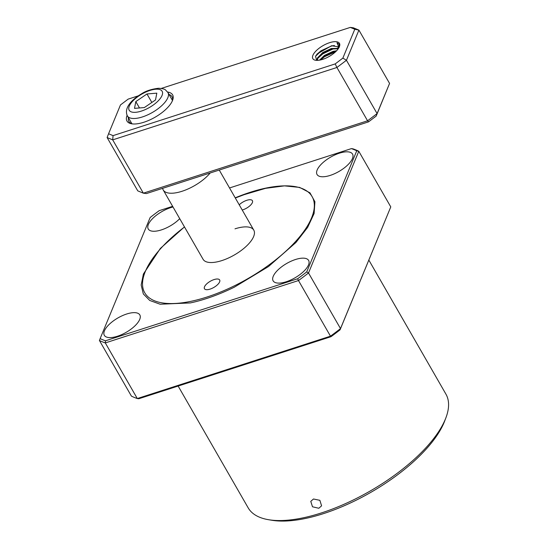 <?xml version="1.0" encoding="UTF-8"?>
<svg xmlns="http://www.w3.org/2000/svg" width="548" height="548" viewBox="0 0 548 548"><rect width="100%" height="100%" fill="white"/><g stroke="black" fill="none" stroke-linecap="round" stroke-linejoin="round"><path stroke-width="0.82" d="M318.826 508.263L312.504 506.79L310.771 501.358L313.497 498.995L319.874 500.324L321.58 505.825L318.826 508.263M178.134 386.045L248.182 507.859A114.059 46.21 -29.9 0 0 268.63 519.723A114.059 46.21 -29.9 0 0 368.886 491.755A114.059 46.21 -29.9 0 0 445.312 419.282A114.059 46.21 -29.9 0 0 445.908 417.788A114.059 46.21 -29.9 0 0 445.935 394.149L368.852 260.095M268.63 519.723L271.972 520.278A111.134 45.025 -29.9 0 0 369.66 493.022A111.134 45.025 -29.9 0 0 444.127 422.412A111.134 45.025 -29.9 0 0 444.702 420.953L445.908 417.788M317.155 169.99A20.475 8.295 150.1 0 1 335.027 154.872A20.475 8.295 150.1 0 1 352.542 154.091A20.475 8.295 150.1 0 1 352.426 158.598A20.475 8.295 150.1 0 1 334.561 173.716A20.475 8.295 150.1 0 1 317.045 174.497A20.475 8.295 150.1 0 1 317.155 169.99M273.233 276.322A20.475 8.295 150.1 0 1 291.104 261.204A20.475 8.295 150.1 0 1 308.62 260.423A20.475 8.295 150.1 0 1 308.503 264.937A20.475 8.295 150.1 0 1 290.639 280.055A20.475 8.295 150.1 0 1 273.123 280.836A20.475 8.295 150.1 0 1 273.233 276.322M179.723 218.659A20.475 8.295 150.1 0 1 161.585 229.838A20.475 8.295 150.1 0 1 148.255 228.989A20.475 8.295 150.1 0 1 148.364 224.481A20.475 8.295 150.1 0 1 173.01 206.986M104.442 330.814A20.475 8.295 150.1 0 1 122.314 315.696A20.475 8.295 150.1 0 1 139.822 314.915A20.475 8.295 150.1 0 1 139.713 319.429A20.475 8.295 150.1 0 1 121.841 334.547A20.475 8.295 150.1 0 1 104.332 335.328A20.475 8.295 150.1 0 1 104.442 330.814M184.505 226.982A96.51 39.1 -29.9 0 0 145.295 271.548A96.51 39.1 -29.9 0 0 144.768 292.817A96.51 39.1 -29.9 0 0 227.331 289.139A96.51 39.1 -29.9 0 0 311.572 217.871A96.51 39.1 -29.9 0 0 312.1 196.595A96.51 39.1 -29.9 0 0 235.215 197.828M340.041 329.848L340.507 328.595L308.517 272.966L358.789 151.262L390.779 206.891L340.041 329.848A163.777 66.356 150.1 0 1 330.978 336.705L138.781 398.752L137.295 398.547A165.236 66.945 150.1 0 1 131.404 396.101L99.414 340.472A165.236 66.945 150.1 0 0 105.305 342.918L298.489 280.549L330.478 336.177L137.295 398.547L105.305 342.918L105.463 340.801A163.777 66.356 150.1 0 1 100.14 338.596L99.414 340.472M330.978 336.705L330.478 336.177A165.236 66.945 150.1 0 0 340.507 328.595L390.779 206.891M297.653 278.754A163.777 66.356 150.1 0 0 306.722 271.904L308.517 272.966A165.236 66.945 150.1 0 1 298.489 280.549L297.653 278.754L105.463 340.801M356.734 150.823A163.777 66.356 150.1 0 0 351.412 148.611L352.898 148.816A165.236 66.945 150.1 0 1 358.789 151.262L356.734 150.823L306.722 271.904M100.14 338.596L150.152 217.515A163.777 66.356 150.1 0 1 159.215 210.658L172.627 206.329M351.412 148.611L229.537 187.957M242.223 210.014A8.775 3.555 -29.9 0 0 242.839 209.829A8.775 3.555 -29.9 0 0 252.416 200.691A8.775 3.555 -29.9 0 0 246.778 200.308A8.775 3.555 -29.9 0 0 239.229 204.815M214.028 279.59A8.775 3.555 -29.9 0 0 204.452 288.721A8.775 3.555 -29.9 0 0 210.096 289.111A8.775 3.555 -29.9 0 0 219.666 279.973A8.775 3.555 -29.9 0 0 214.028 279.59M234.989 228.838A29.243 11.851 150.1 0 1 253.786 230.133A29.243 11.851 150.1 0 1 221.878 260.581A29.243 11.851 150.1 0 1 203.082 259.286L163.229 189.978A29.243 11.851 150.1 0 1 163.016 189.574L162.475 188.382M235.325 198.02L244.189 194.65L265.581 188.334L284.501 185.868L299.619 187.409L309.983 192.834L314.915 201.739L314.114 213.508L307.64 227.399L295.941 242.49L268.479 266.554L234.304 287.193A99.435 40.285 150.1 0 1 206.144 298.667A99.435 40.285 150.1 0 1 190.32 302.934L160.112 304.222L149.734 300.455L143.329 293.954L141.172 285.001L143.398 274.027L160.352 248.443L184.457 226.899M210.185 172.976A29.243 11.851 150.1 0 1 186.601 189.581A29.243 11.851 150.1 0 1 165.023 191.807A29.243 11.851 150.1 0 1 163.229 189.978M172.264 101.099A24.859 10.069 -29.9 0 0 172.01 96.715A24.859 10.069 -29.9 0 0 169.051 94.496M127.088 115.347A26.325 10.665 -29.9 0 0 131.698 123.807A26.325 10.665 -29.9 0 0 143.898 122.238A26.325 10.665 -29.9 0 0 172.606 100.284A26.325 10.665 -29.9 0 0 167.613 92.05M338.541 48.306A12.433 5.035 -29.9 0 0 338.253 47.142A12.433 5.035 -29.9 0 0 337.958 46.738L331.547 45.772L317.21 53.903L315.525 56.307L316.641 60.376M339.376 46.751A15.351 6.22 -29.9 0 0 339.452 46.546A15.351 6.22 -29.9 0 0 329.43 42.737A15.351 6.22 -29.9 0 0 312.922 55.286A15.351 6.22 -29.9 0 0 315.586 60.266A15.351 6.22 -29.9 0 0 329.088 56.506A15.351 6.22 -29.9 0 0 339.376 46.751M339.041 47.621L339.171 44.169M339.308 44.443L337.006 42.765L338.986 47.56M338.239 48.765L331.773 49.005L323.162 53.033L319.237 56.396L317.765 58.513L317.354 60.376M317.196 60.383L317.436 57.951L322.731 52.54L331.328 48.477L338.459 48.436M335.972 51.402L333.437 51.902L324.834 55.93L320.32 59.999M319.491 60.157L324.395 55.437L332.992 51.375L336.602 50.752M328.307 56.937L328.903 56.608M161.263 88.434L350.309 27.4L353.344 27.797L358.913 30.106L354.789 29.256L342.863 58.115L335.198 63.911L113.066 135.623L108.573 133.76L120.471 104.942L128.177 99.113L138.336 95.832M368.523 121.862L367.578 120.793L143.357 193.177L146.391 193.574L368.523 121.862L376.188 116.066L389.566 83.419L358.913 30.106L346.446 60.28L336.924 67.479L335.198 63.911M107.113 137.548L137.767 190.862L143.357 193.177L112.703 139.87L107.113 137.548L108.573 133.76M350.309 27.4L354.789 29.256M389.566 83.419L377.099 113.594L346.446 60.28L342.863 58.115M376.188 116.066L377.099 113.594L367.578 120.793L336.924 67.479L112.703 139.87L113.066 135.623M128.485 117.82A24.859 10.069 -29.9 0 0 128.91 121.498A24.859 10.069 -29.9 0 0 132.575 123.923M338.267 47.162L337.958 46.738M335.362 51.485L324.348 56.567L320.457 59.821M338.534 48.073L337.431 48.053M333.698 48.587L322.683 53.67L318.792 56.923M317.066 59.006L316.36 60.259M332.143 45.662L321.018 50.772L316.908 54.252M337.006 42.765L339.219 44.251M315.559 56.245L321.121 50.978L331.259 46.121L334.376 45.477M317.902 58.246L322.786 53.875L332.924 49.019L335.794 48.402M320.669 59.917L324.457 56.773L335.739 51.622M146.974 93.968L156.817 93.16L155.516 99.955L144.357 107.559L134.507 108.374L135.815 101.579L146.974 93.968L151.851 102.455M139.487 107.963L135.815 101.579M156.084 110.141A23.4 9.48 150.1 0 1 128.616 117.231A23.4 9.48 150.1 0 1 127.383 115.902C123.574 107.805 132.164 99.318 141.59 93.79C145.727 90.995 151.351 89.153 158.468 88.269C162.42 88.495 164.818 89.105 165.66 90.098L167.948 92.578A23.4 9.48 150.1 0 1 156.084 110.141M130.191 111.319A19.009 7.699 150.1 0 1 138.822 95.969A19.009 7.699 150.1 0 1 161.139 90.215A19.009 7.699 150.1 0 1 152.508 105.559A19.009 7.699 150.1 0 1 130.191 111.319M253.786 230.133L219.241 170.051M131.876 123.725L127.383 115.902M172.442 100.4L167.948 92.578"/></g></svg>
